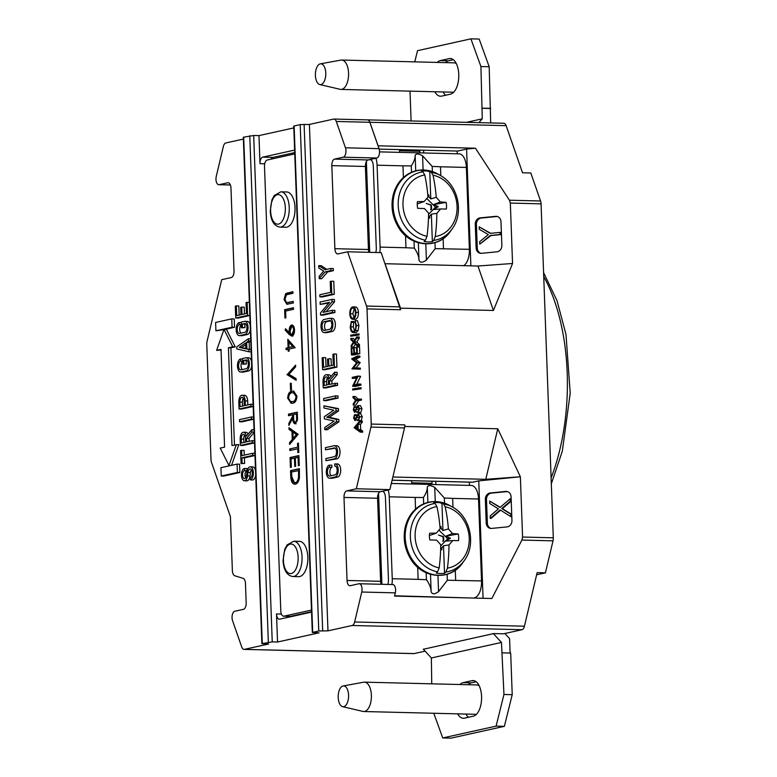 <?xml version="1.0" encoding="UTF-8"?>
<svg xmlns="http://www.w3.org/2000/svg" width="777" height="777" viewBox="0 0 777 777"><rect width="100%" height="100%" fill="white"/><g stroke="black" fill="none" stroke-linecap="round" stroke-linejoin="round"><path stroke-width="1.17" d="M288.102 347.669L287.791 339.306L295.182 347.698L289.063 349.058L289.141 351.087L288.228 351.291L288.16 349.252L286.121 349.708L286.062 348.125L288.927 347.688L288.655 340.248M295.357 423.776C293.628 423.63 292.754 421.717 292.735 418.055L288.898 425.437L288.821 423.475L292.667 416.093L292.618 414.811L288.539 415.714L288.481 414.131L297.309 412.169L297.465 419.726L294.998 423.805M289.753 448.941L297.688 447.183L297.542 443.346L298.446 443.143L298.786 452.408L297.882 452.612L297.746 448.766L289.811 450.524L289.753 448.941L297.688 447.183M290.433 467.482L290.074 457.536L298.902 455.575L299.271 465.52L298.368 465.724L298.057 457.362L295.338 457.964L295.648 466.326L294.736 466.521L294.434 458.158L291.035 458.916L291.346 467.278L290.433 467.482M295.386 484.158C292.531 484.45 290.986 481.769 290.753 476.107L290.549 470.639L299.388 468.686L299.407 477.913C298.727 481.662 297.387 483.75 295.386 484.158L294.658 484.226M311.499 610.071L283.955 616.171A5.915 2.953 91.4 0 1 283.595 616.2A5.915 2.953 91.4 0 1 280.798 610.945L264.501 166.54A5.915 2.953 -88.6 0 1 267.23 160.013L294.765 153.914M288.976 427.69L298.125 434.324L289.588 444.425L289.53 442.705L292.269 439.471L291.967 431.478L289.044 429.419L288.976 427.69M292.531 403.205L291.19 403.35L287.665 398.145C288.092 393.58 289.568 391.268 292.094 391.229L293.541 391.064L296.95 396.095C296.542 400.718 295.066 403.088 292.531 403.205M290.569 390.19L290.326 383.411L291.229 383.216L291.482 389.996L290.569 390.19M287.034 374.796L295.59 365.151L295.648 366.851L288.908 374.271L296.086 378.603L296.144 380.303L287.034 374.572M292.016 336.091L289.345 334.634L285.169 330.089L285.567 328.729L289.335 332.838L289.199 330.992C289.199 327.7 290.006 325.709 291.618 325.009C293.308 324.99 294.279 326.661 294.532 330.031C294.512 333.391 293.667 335.411 292.016 336.091L291.647 336.13M284.955 318.055L284.654 309.693L293.483 307.741L293.541 309.324L285.615 311.072L285.868 317.861L284.955 318.055M286.577 302.7L293.25 301.408L293.308 302.991L286.878 304.293L284.052 299.514L285.713 293.599L292.9 291.686L292.958 293.269L286.49 294.774L284.955 299.232L286.577 302.7L293.259 301.612M311.558 611.684L290.569 616.336A5.915 2.953 91.4 0 1 290.209 616.365L283.595 616.2M295.095 484.207L291.579 476.126L291.375 470.668L290.549 470.639M291.375 470.668L299.398 468.89M296.163 482.595L294.774 482.634L296.163 482.595C297.824 482.206 298.892 480.409 299.359 477.204L299.368 470.493L291.521 472.027L291.997 479.04C292.676 481.75 293.784 482.925 295.328 482.575C296.999 482.187 298.067 480.39 298.533 477.185L298.543 470.473M299.359 477.204L298.533 477.185M291.258 467.298L290.899 457.556L290.074 457.536M290.899 457.556L298.912 455.778M299.184 465.54L298.883 457.381L298.057 457.362M295.561 466.346L295.26 458.177L294.434 458.158M298.514 447.202L298.368 443.366L297.542 443.346M298.698 452.428L298.572 448.785L297.746 448.766M290.637 450.339L290.588 448.96M290.384 443.482L290.355 442.725L289.53 442.705M290.355 442.725L293.094 439.491L292.269 439.471M293.094 439.491L292.793 431.497L291.967 431.478M292.793 431.497L289.044 429.419M289.87 429.438L289.821 428.282M293.143 438.432L293.968 438.451L297.222 434.596L292.91 432.129L293.143 438.432L296.396 434.576L292.91 432.129M297.222 434.596L296.396 434.576M289.355 415.53L289.306 414.151L288.481 414.131M289.306 414.151L297.319 412.373M296.183 423.795C294.454 423.65 293.58 421.736 293.56 418.075L292.735 418.055M289.666 423.951L288.821 423.475M289.646 423.494L293.492 416.113L292.667 416.093M293.492 416.113L293.444 414.831L292.618 414.811M295.765 422.202L296.124 422.212C297.241 421.406 297.669 419.765 297.416 417.288L297.29 413.976L296.464 413.956L293.521 414.607L293.628 417.841C293.56 420.454 294.124 421.901 295.299 422.193C296.416 421.387 296.843 419.745 296.591 417.259L296.464 413.956M291.657 403.341L288.49 398.164L287.665 398.145M288.49 398.164C288.918 393.599 290.394 391.287 292.919 391.249L292.094 391.229M292.919 391.249L293.939 391.093M291.404 401.728L293.298 401.641C295.26 401.612 296.455 399.854 296.872 396.367L294.308 392.676L292.152 392.803C290.18 392.754 288.986 394.483 288.578 397.999L290.229 401.447L292.473 401.622C294.434 401.592 295.629 399.834 296.047 396.348L293.483 392.657M296.872 396.367L296.047 396.348M293.298 401.641L292.473 401.622M291.394 390.015L291.152 383.43L290.326 383.411M287.859 374.592L295.619 366.045M296.124 379.807L287.869 374.815M289.054 351.107L288.986 349.271L288.16 349.252M286.936 349.524L286.888 348.145L286.062 348.125M286.888 348.145L288.927 347.688M289.005 347.474L293.667 346.639L289.636 342.239L288.811 342.21L289.005 347.474L292.842 346.62L288.811 342.21M293.667 346.639L292.842 346.62M292.842 336.111L290.171 334.654L285.994 330.108L285.169 330.089M285.994 330.108L286.198 329.419M289.199 330.992L290.025 331.012L290.161 332.857L289.335 332.838M290.025 331.012C290.025 327.719 290.831 325.728 292.443 325.039M292.375 334.508L294.444 330.167C294.308 327.875 293.677 326.69 292.55 326.612L291.725 326.583L290.112 331.089C290.248 333.352 290.88 334.489 292.006 334.498L293.619 330.147C293.483 327.855 292.851 326.67 291.725 326.583M294.444 330.167L293.619 330.147M285.781 317.88L285.48 309.712L284.654 309.693M285.48 309.712L293.492 307.935M287.286 304.283L284.877 299.543L286.538 293.619L292.9 291.89M284.877 299.543L284.052 299.514M286.538 293.619L285.713 293.599M280.885 191.812L286.674 191.958A17.648 8.8 91.4 0 1 295.037 209.819A17.648 8.8 91.4 0 1 285.8 227.243L280.011 227.107C274.145 226.175 270.882 220.872 270.231 211.198L271.892 199.971L274.232 195.532L280.885 191.812A17.648 8.8 91.4 0 1 289.248 209.683A17.648 8.8 91.4 0 1 280.011 227.107M293.706 541.239L299.485 541.375A17.648 8.8 91.4 0 1 307.847 559.246A17.648 8.8 91.4 0 1 298.611 576.67L292.822 576.524C286.956 575.592 283.702 570.289 283.042 560.615L284.703 549.388L287.043 544.949L293.706 541.239A17.648 8.8 91.4 0 1 302.059 559.1A17.648 8.8 91.4 0 1 292.822 576.524M320.211 63.869A10.412 5.196 -88.6 0 0 315.394 74.184A10.412 5.196 -88.6 0 0 319.794 84.557A10.412 5.196 -88.6 0 0 325.786 74.349A10.412 5.196 -88.6 0 0 320.318 63.85A10.412 5.196 -88.6 0 0 320.211 63.869M319.794 84.557L340.141 89.316A14.695 7.323 -88.6 0 0 340.889 89.413A14.695 7.323 -88.6 0 0 348.582 74.913A14.695 7.323 -88.6 0 0 341.627 60.043A14.695 7.323 -88.6 0 0 340.87 60.101A14.695 7.323 -88.6 0 0 340.724 60.13M340.889 89.413L453.321 92.21A14.695 7.323 -88.6 0 0 453.719 92.201M456.361 63.656A14.695 7.323 -88.6 0 0 454.05 62.84L341.627 60.043M423.358 649.251L493.716 633.566L503.467 633.809L521.998 629.71L352.204 625.485L327.972 630.846L318.774 630.973L312.315 632.488L319.046 632.828L277.535 642.016L272.241 641.889L253.681 135.489L243.318 137.257L261.878 643.657L268.609 643.997L244.376 649.368A5.915 2.953 91.4 0 1 244.017 649.397A5.915 2.953 91.4 0 1 241.725 646.988L232.546 620.638A5.915 2.953 91.4 0 1 234.771 611.256L243.444 609.333A5.915 2.953 -88.6 0 0 246.173 602.806L245.474 583.527A5.915 2.953 -88.6 0 0 243.075 578.331L234.761 575.776A5.915 2.953 91.4 0 1 232.372 570.58L230.4 516.656L211.499 462.393A5.915 2.953 91.4 0 1 211.004 459.547L206.779 344.386A5.915 2.953 91.4 0 1 207.061 341.365L221.707 279.671L231.284 277.554A5.915 2.953 -88.6 0 0 234.013 271.018L230.963 187.976A5.915 2.953 -88.6 0 0 228.166 182.721A5.915 2.953 -88.6 0 0 227.807 182.75L228.525 182.77M272.241 641.889L261.878 643.657M244.376 649.368L414.18 653.583L425.116 651.165M355.118 306.983C357.022 306.905 358.129 308.731 358.44 312.461C358.42 316.268 357.469 318.56 355.604 319.337L352.719 319.318L355.604 319.337M329.438 478.205L331.915 478.263A6.556 3.273 -88.6 0 0 332.342 478.214L337.684 477.039A6.556 3.273 -88.6 0 0 340.695 470.172A6.556 3.273 -88.6 0 0 337.587 463.966L335.11 463.908A6.556 3.273 91.4 0 1 338.218 470.114A6.556 3.273 91.4 0 1 335.208 476.971L329.866 478.156A6.556 3.273 91.4 0 1 329.438 478.205A6.556 3.273 91.4 0 1 326.33 471.969A6.556 3.273 91.4 0 1 329.361 465.132L331.847 465.19L331.925 467.317A4.409 2.205 91.4 0 0 329.924 471.027A4.409 2.205 91.4 0 0 331.109 475.728M334.654 447.892L325.505 449.786L335.256 448.232M325.913 460.683L336.995 458.838A6.556 3.273 -88.6 0 0 340.035 452A6.556 3.273 -88.6 0 0 336.917 445.765L334.44 445.707A6.556 3.273 91.4 0 1 337.548 451.942A6.556 3.273 91.4 0 1 334.518 458.78L325.913 460.683L325.835 458.547L334.44 456.643A4.409 2.205 91.4 0 0 336.48 452.039A4.409 2.205 91.4 0 0 334.392 447.853A4.409 2.205 91.4 0 0 334.12 447.873M324.096 332.595L326.583 332.653A6.556 3.273 -88.6 0 0 326.962 332.624L332.323 331.429A6.556 3.273 -88.6 0 0 335.363 324.592A6.556 3.273 -88.6 0 0 332.245 318.356L329.769 318.298A6.556 3.273 91.4 0 1 332.877 324.533A6.556 3.273 91.4 0 1 329.846 331.371L324.475 332.556A6.556 3.273 91.4 0 1 324.096 332.595A6.556 3.273 91.4 0 1 320.988 326.359A6.556 3.273 91.4 0 1 324.028 319.522L329.37 318.337A6.556 3.273 91.4 0 1 329.769 318.298M331.983 383.789L331.876 380.905L337.199 374.631L337.111 372.28L334.634 372.212L329.186 378.642A6.391 3.186 91.4 0 0 326.359 374.699A6.391 3.186 91.4 0 0 323.018 381.789L323.242 387.878L325.718 387.946L337.597 385.314L337.509 383.178L329.526 384.343L329.399 380.847L334.722 374.563L334.634 372.212M330.973 376.534A6.391 3.186 -88.6 0 0 328.836 374.757L326.359 374.699M330.905 270.59L325.087 271.882L319.23 278.671L321.717 278.739L327.573 271.94L333.391 270.658L333.314 268.521L330.827 268.463L330.905 270.59L333.391 270.658M326.796 269.357L321.241 265.705L318.755 265.637L325.009 269.755L330.827 268.463M319.901 296.872L322.387 296.94L334.256 294.308L333.78 281.274L331.293 281.216L331.779 294.25L319.901 296.872L319.823 294.745L330.633 292.346L330.225 281.449L331.293 281.216M320.182 304.39L320.095 302.039L331.964 299.417L332.051 301.758L323.047 312.373L332.362 310.314L332.439 312.451L320.571 315.073L320.493 312.946L329.497 302.331L320.182 304.39L328.856 303.079M326.165 311.684L334.528 301.826L334.44 299.475L331.964 299.417M320.571 315.073L323.047 315.141L334.926 312.509L334.848 310.373L332.362 310.314M322.572 369.677L325.048 369.745L336.927 367.113L336.451 354.079L333.964 354.011L334.44 367.055L322.572 369.677L322.134 357.828L323.203 357.595L323.562 367.307L327.787 366.375L327.515 359.023L328.584 358.789L328.856 366.142L333.294 365.151L332.896 354.254L333.964 354.011M326.019 366.763L325.689 357.653L323.203 357.595M331.313 365.588L331.07 358.848L328.584 358.789M326.185 400.689L338.063 398.067L337.985 395.93L335.499 395.872L323.63 398.494L323.708 400.631L326.185 400.689M326.767 417.23L336.363 419.386L336.451 421.736L324.776 429.71L327.253 429.768L338.927 421.794L338.84 419.444L329.244 417.288L338.529 410.946L338.442 408.595L323.902 405.827L335.965 408.537L336.053 410.887L326.767 417.23L329.244 417.288M334.566 159.11L343.24 157.187L376.806 158.022L368.123 159.945L334.566 159.11A5.915 2.953 -88.6 0 0 331.837 165.637L365.394 166.472L368.444 249.514A5.915 2.953 -88.6 0 0 368.929 252.311M376.806 158.022A5.915 2.953 -88.6 0 0 379.03 148.64L345.464 147.805A5.915 2.953 91.4 0 1 343.24 157.187M345.464 147.805L336.286 121.455L369.852 122.29A5.915 2.953 -88.6 0 0 367.56 119.881L333.993 119.046A5.915 2.953 91.4 0 1 336.286 121.455M327.972 630.846L309.401 124.446L333.634 119.085A5.915 2.953 91.4 0 1 333.993 119.046M521.998 629.71A5.915 2.953 91.4 0 0 524.436 626.204L354.642 621.979A5.915 2.953 91.4 0 1 352.204 625.485M354.642 621.979L361.752 592.025L395.318 592.861A5.915 2.953 -88.6 0 0 392.803 584.566L359.246 583.731A5.915 2.953 91.4 0 1 361.752 592.025M380.293 491.734L346.727 490.899L356.303 488.772L370.95 427.088L404.506 427.913L389.869 489.607L380.293 491.734A5.915 2.953 -88.6 0 0 377.564 498.261L380.613 581.303L347.047 580.468A5.915 2.953 -88.6 0 0 349.844 585.732A5.915 2.953 -88.6 0 0 350.204 585.693L358.877 583.77A5.915 2.953 91.4 0 1 359.246 583.731M347.047 580.468L343.997 497.426L377.564 498.261M346.727 490.899A5.915 2.953 -88.6 0 0 343.997 497.426M366.511 306.051L347.61 251.787L381.177 252.622L400.573 309.732A5.915 2.953 -88.6 0 0 400.068 306.886L366.511 306.051A5.915 2.953 91.4 0 1 367.006 308.906L371.231 424.057A5.915 2.953 91.4 0 1 370.95 427.088M347.61 251.787L338.044 253.904A5.915 2.953 -88.6 0 1 337.674 253.943A5.915 2.953 -88.6 0 1 334.877 248.679L331.837 165.637M359.79 420.959L362.276 421.017L362.315 422.164L360.489 424.32L360.683 429.652L362.636 431.021L362.684 432.167L360.198 432.109L354.098 427.69L359.79 420.959L359.838 422.105L358.012 424.261L358.207 429.584L360.159 430.953L360.198 432.109M362.267 416.812L360.751 413.782L358.071 413.743L359.79 416.744L362.267 416.812L361.111 420.668L358.634 420.61L359.188 416.88L358.333 414.801M358.43 419.842L357.206 420.687M358.226 414.792L355.079 420.639L353.593 418.045L354.477 414.685L357.012 414.879M361.975 408.673L360.45 405.643L357.77 405.604L359.489 408.605L361.975 408.673L360.819 412.529L358.333 412.47L358.887 408.741L358.032 406.662M358.129 411.703L356.905 412.548M357.935 406.653L354.778 412.5L353.302 409.906L354.176 406.556L356.721 406.74M352.962 396.493L356.187 399.572L361.46 399.019L361.499 400.068L358.702 400.689L355.749 405.147L353.273 405.079L353.224 403.875L355.643 400.223L353.001 397.698L352.962 396.493L355.439 396.552L358.148 399.145M361.052 387.713L361.091 388.772L352.719 390.015L352.68 388.956L361.052 387.713M352.292 378.409L352.253 377.35L358.148 376.049L353.817 385.062L358.44 384.032L360.916 384.1L360.955 385.149L355.07 386.46L352.583 386.169L356.925 377.379L352.292 378.409L356.594 378.069M358.148 376.049L360.635 376.35L356.633 384.43M356.041 367.929L360.334 368.113L360.373 369.182L351.942 368.871L356.594 362.791L351.583 358.867L357.41 356.002L359.887 356.07L359.926 357.129L355.73 359.188L360.13 362.733L356.041 367.929L353.564 367.871L360.334 368.113M351.796 348.135L352 353.71L353.807 353.312L353.603 347.727L354.205 347.601L354.409 353.176L356.682 352.671L356.478 347.096L359.557 347.028L359.8 353.652L353.914 354.963L351.437 354.895L351.185 348.271L353.622 348.174M355.429 344.211L353.622 347.047L351.146 346.989L351.097 345.765L353.389 342.162L350.874 339.617L350.825 338.393L353.312 338.461L354.798 339.957M350.825 338.393L353.846 341.443L356.711 336.936L359.188 337.004L359.236 338.218L356.828 342.006L359.469 344.677L359.518 345.891L357.041 345.833L353.894 342.657L351.146 346.989M359.081 333.916L359.12 334.965L350.748 336.208L350.709 335.159L359.081 333.916M356.031 332.614L353.127 332.595L356.031 332.614L358.071 330.662L358.925 325.582L357.498 320.736L355.021 320.678L356.449 325.524L358.925 325.582M356.449 325.524L355.594 330.594L353.545 332.556C351.622 332.605 350.524 330.72 350.252 326.903L351.301 321.503L353.778 321.561L353.341 326.903L354.506 330.905M338.84 419.444L336.363 419.386M324.776 429.71L324.689 427.515L334.159 421.056L324.378 418.861L324.291 416.676L333.76 410.207L323.98 408.012L323.902 405.827M336.053 410.887L338.529 410.946M335.965 408.537L338.442 408.595M336.451 421.736L338.927 421.794M335.499 395.872L335.577 397.999L323.708 400.631M335.577 397.999L338.063 398.067M334.44 367.055L336.927 367.113M334.926 312.509L332.439 312.451M332.051 301.758L334.528 301.826M331.779 294.25L334.256 294.308M319.23 278.671L319.153 276.34L323.64 271.134L318.842 267.978L318.755 265.637M325.087 271.882L327.573 271.94M328.457 384.576L324.232 385.509L324.087 381.556A4.244 2.117 91.4 0 1 326.301 376.845A4.244 2.117 91.4 0 1 328.312 380.613L328.457 384.576M335.033 383.119L335.11 385.246L323.242 387.878M327.525 377.68A4.244 2.117 -88.6 0 0 326.563 381.614L324.087 381.556M326.69 384.965L326.563 381.614M335.11 385.246L337.597 385.314M329.399 380.847L331.876 380.905M334.722 374.563L337.199 374.631M329.448 320.474A4.409 2.205 91.4 0 1 329.72 320.445A4.409 2.205 91.4 0 1 331.808 324.64A4.409 2.205 91.4 0 1 329.769 329.234L324.427 330.419A4.409 2.205 91.4 0 1 324.155 330.448A4.409 2.205 91.4 0 1 322.057 326.253A4.409 2.205 91.4 0 1 324.106 321.649L329.982 320.483M324.106 321.649L326.583 321.717A4.409 2.205 -88.6 0 0 324.582 325.417A4.409 2.205 -88.6 0 0 325.767 330.128M326.583 321.717L330.584 320.833M325.505 449.786L325.427 447.649L334.042 445.745A6.556 3.273 91.4 0 1 334.44 445.707M329.361 465.132L329.438 467.259L331.925 467.317M335.324 466.093L334.78 466.074A4.409 2.205 91.4 0 1 335.052 466.054A4.409 2.205 91.4 0 1 337.15 470.231A4.409 2.205 91.4 0 1 335.12 474.844L329.778 476.029A4.409 2.205 91.4 0 1 329.497 476.058A4.409 2.205 91.4 0 1 327.399 471.862A4.409 2.205 91.4 0 1 329.438 467.259M334.78 466.074L334.702 463.947A6.556 3.273 91.4 0 1 335.11 463.908M309.401 124.446L300.204 124.573L293.745 126.088L312.315 632.488M277.535 642.016L276.505 613.956A5.915 2.953 -88.6 0 0 279.302 619.22A5.915 2.953 -88.6 0 0 279.671 619.182L311.567 612.121M287.034 616.287A5.915 2.953 -88.6 0 0 287.412 617.472M294.716 152.583L272.98 157.401A5.915 2.953 -88.6 0 0 271.163 159.139M294.629 150.087L262.723 157.148A5.915 2.953 -88.6 0 0 259.994 163.675L258.964 135.616L293.813 127.904M253.681 135.489L258.964 135.616M369.852 122.29L379.03 148.64M368.123 159.945A5.915 2.953 -88.6 0 0 365.394 166.472M399.582 152.37L399.485 149.611M366.394 161.538L369.716 252.331M457.187 151.049L457.284 153.807M423.62 150.214L423.727 152.972M368.939 159.761L371.056 159.819M419.891 152.875L419.794 150.116M375.922 158.217A15.268 7.615 91.4 0 1 377.088 165.2L380.089 247.105A15.268 7.615 91.4 0 1 379.798 252.583M375.757 252.486A7.634 3.807 91.4 0 0 376.291 247.95L373.29 166.045A7.634 3.807 -88.6 0 0 370.444 159.431M405.526 235.625L405.973 247.756L414.287 248.116L414.024 241.171M403.399 177.506L402.972 165.851L411.266 165.899L411.499 172.28M434.974 242.677L435.198 248.64L426.398 260.033C422.319 262.947 419.842 262.879 418.968 259.848L418.366 242.783M418.958 260.159L418.968 259.848C418.784 256.128 417.22 252.214 414.287 248.116M411.266 165.899C413.898 161.956 415.19 158.518 415.141 155.594L415.122 155.351M415.724 170.833L415.141 155.594C415.802 153.438 418.288 153.496 422.581 155.779L432.177 166.414L432.371 171.571M463.626 265.666A15.268 7.615 -88.6 0 0 469.376 249.33L466.375 167.424A15.268 7.615 -88.6 0 0 459.149 153.846L379.535 151.865M435.198 248.64L469.376 249.33M440.821 175.728L440.491 166.783L432.177 166.414M440.287 175.417C458.109 184.829 464.316 212.879 452.136 228.933A34.722 29.876 -102.5 0 1 433.692 240.423L432.362 241.725A35.723 30.73 -102.5 0 1 424.096 241.521L425.427 240.219A34.722 29.876 -102.5 0 1 398.212 205.4A34.722 29.876 -102.5 0 1 422.911 171.863L421.513 171.163A35.723 30.73 -102.5 0 1 429.778 171.367L431.186 172.067A34.722 29.876 -102.5 0 1 440.287 175.417L437.927 174.077A37.034 31.857 77.5 0 0 423.795 170.046A37.034 31.857 77.5 0 0 393.22 208.508A37.034 31.857 77.5 0 0 430.769 243.424A37.034 31.857 77.5 0 0 450.563 231.148C438.335 249.873 409.566 247.329 398.067 226.631C392.288 216.637 390.656 206.099 393.191 194.998C395.347 186.665 399.611 180.138 405.992 175.408C411.256 171.668 417.084 169.852 423.475 169.959L437.927 174.077M417.249 203.924L424.174 201.534A95.173 24.252 -42.3 0 0 427.981 197.105A95.28 47.514 -88.6 0 0 424.766 175A31.216 26.855 77.5 0 0 402.972 205.089A31.216 26.855 77.5 0 0 427.01 236.315L425.427 240.219M422.911 171.863L424.766 175M428.554 214.267L435.508 207.168L426.777 198.523M430.575 205.05L426.272 203.448L431.206 205.011A8.858 7.624 -102.5 0 1 431.556 207.313A8.858 7.624 -102.5 0 1 431.371 209.605L430.516 209.625M431.206 205.011L430.701 205.099A8.586 7.381 -102.5 0 1 430.866 209.615M427.01 236.315A95.28 47.514 -88.6 0 0 428.564 213.16A95.173 38.549 -139 0 0 424.436 208.547A95.348 4.905 0.7 0 0 417.676 208.323A16.88 14.52 77.5 0 1 417.424 201.661A95.348 15.307 175.1 0 1 424.174 201.534M435.508 207.168L438.315 206.595L433.77 209.518L440.578 208.955A95.173 28.545 139 0 1 436.829 213.364L431.352 214.17L429.662 216.152L428.515 216.443M427.972 196.989L428.953 196.863L430.788 198.922L436.247 197.309A95.173 42.842 40 0 1 440.316 201.933L433.585 204.594L438.315 206.595M428.953 196.863L428.855 194.969L427.894 196.057M428.855 194.969A11.927 10.256 77.5 0 0 427.768 194.716M428.496 217.23L429.71 218.046L429.662 216.152M428.467 218.25A11.927 10.256 77.5 0 0 429.71 218.046M433.585 204.594L446.095 202.379A95.348 16.725 176.5 0 0 440.316 201.933M440.578 208.955A95.348 3.487 -0.8 0 1 446.348 209.042A16.88 14.52 77.5 0 0 446.095 202.379M429.778 171.367L430.788 198.922M433.692 240.423L435.275 236.519A31.216 26.855 77.5 0 0 457.07 206.439A31.216 26.855 77.5 0 0 433.032 175.213A95.28 47.514 91.4 0 1 436.247 197.309M433.032 175.213L431.186 172.067M436.829 213.364A95.28 47.514 91.4 0 1 435.275 236.519M431.352 214.17L432.362 241.725M404.506 427.913A5.915 2.953 -88.6 0 0 404.798 424.893L404.856 426.466L497.775 428.778L520.367 476.787L522.581 537.043L553.302 537.81L541.064 203.846L510.334 203.079L512.548 263.5L493.434 310.47L400.514 308.158M380.613 581.303A5.915 2.953 -88.6 0 0 381.157 584.285M395.318 592.861L394.551 596.085L491.851 598.504L521.891 540.064L522.581 537.043M411.742 483.964L411.625 480.72M378.554 493.317L381.895 584.294M469.327 482.148L469.444 485.402M435.761 481.313L435.887 484.566M381.866 491.385L383.216 491.414M411.703 482.818L432.012 483.323M432.051 484.469L431.934 481.225M387.801 584.45A7.634 3.807 91.4 0 0 388.451 579.545L385.45 497.639A7.634 3.807 -88.6 0 0 382.857 491.161M394.619 595.794L473.29 598.047M388.141 489.996A15.268 7.615 91.4 0 1 389.248 496.804L392.249 578.71A15.268 7.615 91.4 0 1 391.899 584.547M417.686 567.22L418.133 579.351L426.437 579.71L426.185 572.775M415.559 509.11L415.132 497.445L423.426 497.494L423.659 503.875M447.134 574.271L447.358 580.234L438.558 591.627C434.479 594.541 432.002 594.483 431.118 591.443L430.516 574.378M431.118 591.753L431.118 591.443C430.934 587.723 429.38 583.809 426.437 579.71M423.426 497.494C426.058 493.55 427.35 490.112 427.301 487.189L427.282 486.956M427.884 502.437L427.301 487.189C427.962 485.033 430.439 485.101 434.741 487.373L444.337 498.018L444.531 503.166M474.494 597.775A15.268 7.615 -88.6 0 0 481.536 580.924L478.525 499.019A15.268 7.615 -88.6 0 0 471.309 485.45L391.326 483.459M447.358 580.234L481.536 580.924M452.981 507.323L452.651 498.378L444.337 498.018M452.447 507.022C470.27 516.423 476.476 544.483 464.296 560.528A34.722 29.876 -102.5 0 1 445.852 572.018L444.522 573.329A35.723 30.73 -102.5 0 1 436.256 573.115L437.577 571.814A34.722 29.876 -102.5 0 1 410.373 536.994A34.722 29.876 -102.5 0 1 435.071 503.457L433.673 502.758A35.723 30.73 -102.5 0 1 441.938 502.972L443.337 503.671A34.722 29.876 -102.5 0 1 452.447 507.022L450.087 505.672A37.034 31.857 77.5 0 0 435.955 501.641A37.034 31.857 77.5 0 0 405.371 540.102A37.034 31.857 77.5 0 0 442.929 575.019A37.034 31.857 77.5 0 0 462.723 562.742C450.495 581.468 421.726 578.923 410.227 558.226C404.448 548.241 402.816 537.694 405.351 526.602C407.498 518.259 411.771 511.732 418.152 507.012C423.416 503.263 429.244 501.447 435.635 501.563L450.087 505.672M429.409 535.518L436.334 533.129A95.173 24.252 -42.3 0 0 440.132 528.7A95.28 47.514 -88.6 0 0 436.927 506.604A31.216 26.855 77.5 0 0 415.132 536.684A31.216 26.855 77.5 0 0 439.17 567.919L437.577 571.814M435.071 503.457L436.927 506.604M440.714 545.872L447.669 538.772L438.937 530.128M442.735 536.645L438.432 535.042L443.366 536.606A8.858 7.624 -102.5 0 1 443.716 538.908A8.858 7.624 -102.5 0 1 443.531 541.2L442.676 541.219M443.366 536.606L442.851 536.703A8.586 7.381 -102.5 0 1 443.026 541.21M439.17 567.919A95.28 47.514 -88.6 0 0 440.724 544.755A95.173 38.549 -139 0 0 436.596 540.151A95.348 4.905 0.7 0 0 429.836 539.928A16.88 14.52 77.5 0 1 429.584 533.255A95.348 15.307 175.1 0 1 436.334 533.129M447.669 538.772L450.475 538.189L445.93 541.113L452.738 540.549A95.173 28.545 139 0 1 448.989 544.959L443.512 545.775L441.822 547.746L440.676 548.038M440.132 528.583L441.113 528.457L442.948 530.526L448.407 528.904A95.173 42.842 40 0 1 452.476 533.527L445.745 536.188L450.475 538.189M441.113 528.457L441.015 526.563L440.054 527.651M441.015 526.563A11.927 10.256 77.5 0 0 439.928 526.32M440.656 548.824L441.86 549.64L441.822 547.746M440.627 549.854A11.927 10.256 77.5 0 0 441.86 549.64M445.745 536.188L458.255 533.974A95.348 16.725 176.5 0 0 452.476 533.527M452.738 540.549A95.348 3.487 -0.8 0 1 458.498 540.637A16.88 14.52 77.5 0 0 458.255 533.974M441.938 502.972L442.948 530.526M445.852 572.018L447.435 568.123A31.216 26.855 77.5 0 0 469.23 538.034A31.216 26.855 77.5 0 0 445.192 506.808A95.28 47.514 91.4 0 1 448.407 528.904M445.192 506.808L443.337 503.671M448.989 544.959A95.28 47.514 91.4 0 1 447.435 568.123M443.512 545.775L444.522 573.329M414.18 653.583A5.915 2.953 91.4 0 1 413.811 653.622L244.017 649.397M245.153 323.533L242.356 324.009L242.492 327.583L241.424 327.816L244.969 327.641L244.842 324.077L245.736 323.873M241.424 327.816L241.21 322.115L244.502 321.387A6.556 3.273 91.4 0 1 244.93 321.348A6.556 3.273 91.4 0 1 248.038 327.554A6.556 3.273 91.4 0 1 245.027 334.411L239.685 335.596A6.556 3.273 91.4 0 1 239.258 335.645L241.734 335.703A6.556 3.273 -88.6 0 0 242.162 335.654L247.504 334.469A6.556 3.273 -88.6 0 0 250.369 329.681M250.194 324.903A6.556 3.273 -88.6 0 0 247.407 321.406L244.93 321.348M240.928 333.168A4.409 2.205 91.4 0 1 239.714 328.894A4.409 2.205 91.4 0 1 241.317 324.941M246.494 359.936L243.696 360.411L243.823 363.986L242.754 364.219L246.309 364.044L246.173 360.479L247.076 360.275M242.754 364.219L242.55 358.518L245.833 357.789A6.556 3.273 91.4 0 1 246.26 357.741A6.556 3.273 91.4 0 1 249.368 363.957A6.556 3.273 91.4 0 1 246.367 370.814L241.016 371.998A6.556 3.273 91.4 0 1 240.598 372.037L243.075 372.105A6.556 3.273 -88.6 0 0 243.502 372.057L248.844 370.872A6.556 3.273 -88.6 0 0 251.699 366.084M251.525 361.295A6.556 3.273 -88.6 0 0 248.747 357.808L246.26 357.741M242.259 369.57A4.409 2.205 91.4 0 1 241.045 365.297A4.409 2.205 91.4 0 1 242.647 361.344M224.932 329.419L234.537 327.282L234.236 318.949L231.76 318.881L232.061 327.224L215.919 330.798L215.608 322.455L231.76 318.881M215.919 330.798L223.912 329.642M239.87 472.513L239.559 464.17L237.082 464.112L237.383 472.455L221.241 476.029L223.718 476.087L239.87 472.513L237.383 472.455M230.546 465.559L228.992 465.52L220.212 448.106L224.582 447.134L220.998 349.417L216.628 350.388L221.027 350.029M234.45 444.949L230.886 347.843L235.256 346.872L226.486 329.458L223.999 329.39L232.779 346.814L228.409 347.775L231.993 445.493L238.84 444.59L231.556 465.336M244.405 480.769L246.882 480.837A6.158 3.069 -88.6 0 0 250.009 475.971L250.447 472.523L247.96 472.465L247.533 475.912A6.158 3.069 91.4 0 1 244.405 480.769A6.158 3.069 91.4 0 1 241.482 474.718A6.158 3.069 91.4 0 1 244.532 468.473L244.609 470.619A4.011 2.001 91.4 0 0 242.56 474.611A4.011 2.001 91.4 0 0 244.454 478.622A4.011 2.001 91.4 0 0 246.494 475.466L246.931 472.018A6.556 3.273 91.4 0 1 250.262 466.831A6.556 3.273 91.4 0 1 253.37 473.067A6.556 3.273 91.4 0 1 250.34 479.904L252.816 479.972A6.556 3.273 -88.6 0 0 255.701 475.174M255.526 470.386A6.556 3.273 -88.6 0 0 252.739 466.899L250.262 466.831M250.447 472.523A4.409 2.205 91.4 0 1 251.427 469.784M245.717 477.787A4.011 2.001 91.4 0 1 245.173 473.358A4.011 2.001 91.4 0 1 247.096 470.677L247.008 468.541L244.532 468.473M249.135 441.326L249.028 438.432L254.137 432.41M240.394 445.406L240.171 439.316A6.391 3.186 91.4 0 1 243.512 432.226A6.391 3.186 91.4 0 1 246.348 436.169L251.787 429.749L251.874 432.09L246.552 438.374L246.678 441.87L252.195 440.646L252.272 442.783L240.394 445.406L242.88 445.474L254.516 442.89M248.125 434.061A6.391 3.186 -88.6 0 0 245.988 432.284L243.512 432.226M239.063 409.013L238.821 402.321A6.391 3.186 91.4 0 1 242.152 395.231A6.391 3.186 91.4 0 1 245.182 400.913L245.347 405.468L250.854 404.244L250.932 406.381L239.063 409.013L241.54 409.071L253.185 406.488M247.805 404.924L247.659 400.981A6.391 3.186 -88.6 0 0 244.638 395.289L242.152 395.231M254.982 455.468L252.729 455.409L252.651 453.282L241.851 455.672L241.657 450.339L240.588 450.573L241.064 463.607L244.609 463.432L244.405 457.867L254.982 455.526M244.308 455.128L244.133 450.398L241.657 450.339M239.53 421.756L239.452 419.629L251.321 416.996L251.398 419.133L239.53 421.756L242.006 421.824L253.652 419.24M251.097 349.592L249.398 349.194L249.145 342.288L250.786 341.152M235.722 318.007L235.285 306.157L236.354 305.915L236.713 315.637L240.938 314.695L240.676 307.352L241.744 307.119L242.006 314.462L246.455 313.481L246.047 302.574L247.115 302.34L247.601 315.375L235.722 318.007L238.209 318.065L249.844 315.491M239.17 315.093L238.84 305.983L236.354 305.915M244.464 313.918L244.221 307.177L241.744 307.119M230.4 184.955L219.133 184.673A5.915 2.953 91.4 0 1 218.764 184.712A5.915 2.953 91.4 0 1 216.259 176.428L223.368 146.465A5.915 2.953 91.4 0 1 225.806 142.958L243.376 139.073M219.133 184.673L227.807 182.75M247.601 315.375L249.844 315.433M247.115 302.34L249.368 302.399M248.854 349.592L248.931 351.777L236.859 348.951L236.781 346.824L248.455 338.743L248.533 340.928L246.668 342.22L246.921 349.135L251.097 349.64M251.185 351.835L248.931 351.777M245.61 342.948L245.833 348.883L239.267 347.348L245.61 342.948M245.814 348.358L239.267 347.348M241.744 347.406L245.678 344.687M246.921 349.135L249.398 349.194M246.668 342.22L249.145 342.288M248.533 340.928L250.786 340.986M248.455 338.743L250.699 338.801M253.574 417.055L251.321 416.996M251.398 419.133L253.652 419.182M252.729 455.409L241.929 457.808L244.405 457.867M241.064 463.607L242.133 463.374L241.929 457.808M252.651 453.282L254.905 453.331M242.133 463.374L244.609 463.432M244.279 405.701L240.054 406.643L239.889 402.088A4.244 2.117 91.4 0 1 242.103 397.377A4.244 2.117 91.4 0 1 244.114 401.155L244.279 405.701M243.327 398.212A4.244 2.117 -88.6 0 0 242.366 402.146L239.889 402.088M242.511 406.099L242.366 402.146M250.932 406.381L253.185 406.439M250.854 404.244L253.108 404.302M245.61 442.103L241.385 443.036L241.239 439.083A4.244 2.117 91.4 0 1 243.463 434.372A4.244 2.117 91.4 0 1 245.464 438.15L245.61 442.103M244.677 435.207A4.244 2.117 -88.6 0 0 243.725 439.141L241.239 439.083M243.842 442.492L243.725 439.141M252.272 442.783L254.516 442.832M252.195 440.646L254.438 440.705M246.552 438.374L249.028 438.432M251.874 432.09L254.128 432.148M251.787 429.749L254.04 429.798M244.609 470.619L247.096 470.677M247.96 472.465A4.409 2.205 91.4 0 1 250.213 468.978A4.409 2.205 91.4 0 1 252.302 473.174A4.409 2.205 91.4 0 1 250.262 477.777L250.34 479.904M236.363 444.522L228.992 465.52M216.628 350.388L223.999 329.39M228.409 347.775L230.886 347.843M232.779 346.814L235.256 346.872M221.241 476.029L220.93 467.686L237.082 464.112M234.537 327.282L232.061 327.224M240.598 372.037A6.556 3.273 91.4 0 1 237.48 365.802A6.556 3.273 91.4 0 1 240.52 358.964L240.598 361.101A4.409 2.205 91.4 0 0 238.558 365.705A4.409 2.205 91.4 0 0 240.647 369.891A4.409 2.205 91.4 0 0 240.928 369.862L246.27 368.687A4.409 2.205 91.4 0 0 248.3 364.073A4.409 2.205 91.4 0 0 246.212 359.887A4.409 2.205 91.4 0 0 245.92 359.916M240.598 361.101L242.647 361.15M240.52 358.964L242.57 359.023M243.823 363.986L246.309 364.044M243.696 360.411L246.173 360.479M239.258 335.645A6.556 3.273 91.4 0 1 236.15 329.409A6.556 3.273 91.4 0 1 239.18 322.562L239.258 324.699A4.409 2.205 91.4 0 0 237.218 329.302A4.409 2.205 91.4 0 0 239.316 333.498A4.409 2.205 91.4 0 0 239.598 333.459L244.94 332.284A4.409 2.205 91.4 0 0 246.969 327.671A4.409 2.205 91.4 0 0 244.872 323.485A4.409 2.205 91.4 0 0 244.59 323.523M239.258 324.699L241.307 324.747M239.18 322.562L241.229 322.62M242.492 327.583L244.969 327.641M242.356 324.009L244.842 324.077M400.068 306.886L385.033 263.714L477.952 266.025L512.402 263.49M356.303 488.772L389.869 489.607M524.436 626.204L537.15 572.639L545.425 572.853L553.02 540.841L521.891 540.064M355.254 427.515L357.585 429.147L357.43 424.951L355.254 427.515L357.527 427.573M360.159 430.953L362.636 431.021M358.207 429.584L360.683 429.652M358.012 424.261L360.489 424.32M359.838 422.105L362.315 422.164M359.79 416.744L358.634 420.61M354.477 414.685L354.205 418.026L355.011 419.58L358.071 413.743M354.205 418.026L355.934 418.065M354.875 415.559L356.711 415.608M355.953 419.774L358.352 419.842M357.537 415.345L358.877 415.384M359.489 408.605L358.333 412.47M354.176 406.556L353.904 409.887L354.71 411.451L357.77 405.604M353.904 409.887L355.633 409.935M354.574 407.43L356.41 407.469M355.652 411.645L358.061 411.703M357.245 407.206L358.576 407.245M358.984 398.951L359.023 400.009L356.225 400.631L358.702 400.689M356.225 400.631L353.273 405.079M359.023 400.009L361.499 400.068M358.566 387.655L358.605 388.704L361.091 388.772M358.605 388.704L352.719 390.015M358.44 384.032L358.479 385.091L360.955 385.149M358.158 376.291L360.635 376.35M358.479 385.091L352.583 386.392M357.847 368.055L357.886 369.114M357.41 356.002L357.449 357.061L353.253 359.129L357.653 362.674L360.13 362.733M357.653 362.674L353.564 367.871M357.643 362.432L360.13 362.49M353.253 359.129L355.73 359.188M357.449 357.061L359.926 357.129M357.08 346.96L357.323 353.593L359.8 353.652M357.323 353.593L351.437 354.895M354.205 347.601L356.497 347.659M356.711 336.936L356.76 338.16L354.351 341.948L356.993 344.619L359.469 344.677M356.993 344.619L357.041 345.833M354.351 341.948L356.828 342.006M356.76 338.16L359.236 338.218M356.594 333.848L356.633 334.906L359.12 334.965M356.633 334.906L350.748 336.208M355.594 330.594L358.071 330.662M351.301 321.503L350.864 326.835C351.087 329.963 351.981 331.517 353.545 331.488C355.108 330.808 355.866 328.865 355.837 325.66L355.021 320.678M350.864 326.835L353.341 326.903M351.69 322.348L354.166 322.406M352.641 306.925C354.545 306.847 355.652 308.663 355.963 312.403C355.944 316.21 354.992 318.502 353.117 319.279C351.223 319.376 350.106 317.57 349.776 313.869C349.786 310.004 350.738 307.692 352.641 306.925L355.545 306.944M350.378 313.675C350.631 316.744 351.525 318.259 353.079 318.22C354.594 317.56 355.351 315.676 355.361 312.577C355.128 309.479 354.234 307.945 352.68 307.983C351.155 308.644 350.388 310.547 350.378 313.675L352.855 313.743L354.021 317.638M355.963 312.403L358.44 312.461M354.215 308.624L352.855 313.743M503.477 123.3A5.915 2.953 91.4 0 1 503.836 123.261A5.915 2.953 91.4 0 1 506.138 125.67L369.901 122.28A5.915 2.953 -88.6 0 0 367.608 119.872A5.915 2.953 -88.6 0 0 367.424 119.881M510.334 203.079L509.43 200.213L540.559 200.99A5.915 2.953 91.4 0 1 541.064 203.846M553.302 537.81A5.915 2.953 91.4 0 1 553.02 540.841M483.061 598.29L478.758 480.866L472.775 482.196A5.915 2.953 91.4 0 1 472.416 482.226L392.094 480.235M477.952 266.025L493.434 310.47M404.856 426.466L392.861 477L485.78 479.312L497.775 428.778M485.78 479.312L520.221 476.787M476.136 247.941A5.915 5.099 -81.6 0 0 480.38 253.292A5.915 5.099 -81.6 0 0 481.458 253.321L496.959 251.806A5.915 5.099 -81.6 0 0 501.864 245.425L500.99 221.727A5.915 5.099 -81.6 0 0 496.736 216.375A5.915 5.099 -81.6 0 0 495.668 216.346L480.157 217.871A5.915 5.099 -81.6 0 0 475.262 224.242L476.136 247.941L477.282 248.116A5.915 5.099 -81.6 0 0 480.963 253.341M470.872 265.851L466.588 149.077L475.437 148.213L509.43 200.213M500.029 232.391L500.699 232.488L500.776 234.615L490.977 235.577L479.768 244.133L479.681 241.696L488.315 234.596L479.224 229.244L479.137 226.816L490.229 233.353L500.029 232.391L500.106 234.518L490.306 235.48L479.768 244.133M479.137 226.816L490.666 233.304M497.309 216.492A5.915 5.099 -81.6 0 0 496.814 216.521L481.313 218.036A5.915 5.099 -81.6 0 0 476.408 224.417L477.282 248.116M500.106 234.518L500.776 234.615M490.306 235.48L490.977 235.577M507.051 526.903A5.915 5.099 -81.6 0 0 511.946 520.522L511.081 496.824A5.915 5.099 -81.6 0 0 506.827 491.472A5.915 5.099 -81.6 0 0 505.749 491.443L490.248 492.968A5.915 5.099 -81.6 0 0 485.353 499.349L486.217 523.047A5.915 5.099 -81.6 0 0 490.472 528.389A5.915 5.099 -81.6 0 0 491.55 528.418L507.051 526.903M478.758 480.866L520.367 476.787M500.573 510.227L490.957 518.463L490.287 518.366L490.19 515.909L498.397 508.877L489.743 503.496L489.646 501.048L500.019 507.488L510.256 498.717L510.343 501.175L501.738 508.546L510.819 514.189L510.907 516.647L500.116 509.935L490.287 518.366M489.646 501.048L500.242 507.303M510.256 498.717L510.926 498.824L511.013 501.272L502.408 508.653L511.489 514.296L511.577 516.744L510.907 516.647M507.4 491.598A5.915 5.099 -81.6 0 0 506.895 491.618L491.394 493.133A5.915 5.099 -81.6 0 0 486.499 499.514L487.364 523.212A5.915 5.099 -81.6 0 0 491.054 528.438M510.343 501.175L511.013 501.272M501.738 508.546L502.408 508.653M510.819 514.189L511.489 514.296M475.437 148.213L378.04 145.804M466.588 149.077L457.663 151.059L379.176 149.106M419.833 151.292L399.524 150.787M540.559 200.99L530.808 172.989L522.542 172.785L506.138 125.67M536.645 574.795L545.425 572.853M378.088 145.794L369.901 122.28M490.675 122.931L489.189 66.754L479.176 39.054L470.911 38.85L417.531 50.67L414.753 61.859M445.493 62.626A17.881 8.916 91.4 0 1 448.582 60.8L453.399 59.732M445.687 95.221A17.881 8.916 91.4 0 1 443.084 91.958M470.911 38.85L480.924 66.54L482.264 118.832L466.462 122.329M410.013 91.132L411.101 120.95M434.819 91.754A17.881 8.916 91.4 0 0 440.52 96.231A17.881 8.916 91.4 0 0 441.618 96.125L450.514 94.153A17.881 8.916 91.4 0 0 458.78 75.515A17.881 8.916 91.4 0 0 450.301 58.518A17.881 8.916 91.4 0 0 449.203 58.625L440.316 60.587L448.582 60.8M437.228 62.422A17.881 8.916 91.4 0 1 440.316 60.587M480.924 66.54L489.189 66.754M481.876 108.285L490.151 108.489M490.714 108.362L482.449 108.158M482.264 118.832L478.894 122.64M493.376 633.643L501.466 642.443L503.952 694.473L512.218 694.677L504.38 726.33L451 738.15L442.725 737.946L496.105 726.126L504.38 726.33M510.11 653.049L509.586 638.626L504.875 633.498M468.502 717.268A17.881 8.916 91.4 0 1 466.783 715.432A17.881 8.916 91.4 0 1 465.918 714.063M502.428 652.855L510.693 653.068L512.218 694.677M503.952 694.473L496.105 726.126M431.74 683.818L431.371 657.964L501.466 642.443M442.725 737.946L433.799 713.267M457.653 713.859A17.881 8.916 91.4 0 0 463.335 718.278A17.881 8.916 91.4 0 0 464.432 718.171L473.319 716.2A17.881 8.916 91.4 0 0 481.594 697.561A17.881 8.916 91.4 0 0 473.115 680.565A17.881 8.916 91.4 0 0 472.018 680.671L463.131 682.643L471.396 682.847L476.214 681.779M459.984 684.527A17.881 8.916 91.4 0 1 463.131 682.643M431.371 657.964L423.28 649.164M468.249 684.731A17.881 8.916 91.4 0 1 471.396 682.847M342.608 706.662A10.412 5.196 -88.6 0 0 348.591 696.445A10.412 5.196 -88.6 0 0 343.123 685.945A10.412 5.196 -88.6 0 0 343.016 685.965A10.412 5.196 -88.6 0 0 338.199 696.289A10.412 5.196 -88.6 0 0 342.608 706.662L362.946 711.421A14.695 7.323 -88.6 0 0 363.694 711.518L476.126 714.316A14.695 7.323 -88.6 0 0 476.476 714.306M479.205 685.79A14.695 7.323 -88.6 0 0 476.855 684.945L364.432 682.148A14.695 7.323 -88.6 0 0 363.675 682.206A14.695 7.323 -88.6 0 0 363.529 682.235M466.278 714.073A24.621 12.277 -88.6 0 0 466.783 715.432M363.694 711.518A14.695 7.323 -88.6 0 0 371.387 697.018A14.695 7.323 -88.6 0 0 364.432 682.148M290.569 616.336L283.955 616.171M291.579 476.126L290.753 476.107M299.407 471.726L298.582 471.707M297.416 417.288L296.591 417.259M290.171 334.654L289.345 334.634M288.384 292.89L287.558 292.871M288.782 302.603L287.956 302.583M270.61 211.033A14.782 7.372 91.4 0 1 281.187 195.862A14.782 7.372 91.4 0 1 282.119 221.309A14.782 7.372 91.4 0 1 270.61 211.033M283.42 560.45A14.782 7.372 91.4 0 1 293.997 545.279A14.782 7.372 91.4 0 1 294.93 570.726A14.782 7.372 91.4 0 1 283.42 560.45M262.267 643.492L243.696 137.092M268.337 642.142L249.776 135.742M324.475 332.556L326.962 332.624M329.846 331.371L332.323 331.429M334.518 458.78L336.995 458.838M329.866 478.156L332.342 478.214M335.208 476.971L337.684 477.039M294.133 125.913L312.694 632.323M281.41 614.083L276.505 613.956M262.723 157.148L272.98 157.401M259.994 163.675L264.724 163.792M377.088 165.2L402.972 165.851M405.973 247.756L380.089 247.105M425.806 243.939L426.398 260.033M422.581 155.779L423.096 169.959M443.492 248.689L443.123 238.636M440.491 166.783L466.375 167.424M368.444 249.514L334.877 248.679M400.573 309.732L367.006 308.906M371.231 424.057L404.798 424.893M389.248 496.804L415.132 497.445M418.133 579.351L392.249 578.71M437.966 575.534L438.558 591.627M434.741 487.373L435.256 501.553M455.652 580.283L455.283 570.231M452.651 498.378L478.525 499.019M318.774 630.973L300.204 124.573M247.659 400.981L245.182 400.913M247.533 475.912L250.009 475.971M241.016 371.998L243.502 372.057M246.367 370.814L248.844 370.872M239.685 335.596L242.162 335.654M245.027 334.411L247.504 334.469M356.682 417.676L359.129 417.735M356.381 409.537L358.828 409.596M322.678 630.72L304.108 124.32M392.103 480.186L472.775 482.196M496.814 216.521L495.668 216.346M481.313 218.036L480.157 217.871M476.408 224.417L475.262 224.242M506.895 491.618L505.749 491.443M491.394 493.133L490.248 492.968M486.499 499.514L485.353 499.349M487.364 523.212L486.217 523.047M551.107 477.933A149.019 74.31 -88.6 0 0 543.725 276.563M449.203 58.625L451.388 58.673M472.018 680.671L474.203 680.73M320.318 63.85L340.87 60.101M452.136 228.933L450.563 231.148M464.296 560.528L462.723 562.742M230.419 185.004L218.764 184.712M503.836 123.261L367.608 119.872M543.579 272.61L557.031 300.709L565.986 334.44L570.221 393.152L562.305 451.252L551.33 483.809M343.123 685.945L363.675 682.206"/></g></svg>
